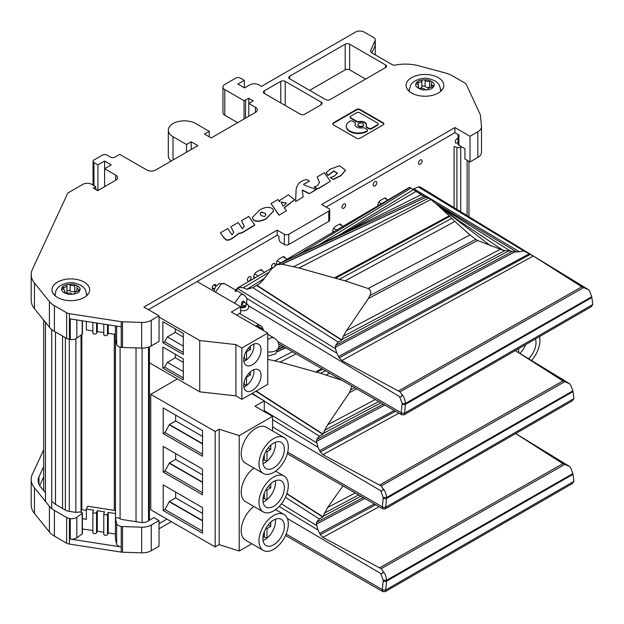 <?xml version="1.0" encoding="UTF-8"?>
<svg xmlns="http://www.w3.org/2000/svg" width="624" height="624" viewBox="0 0 624 624"><rect width="100%" height="100%" fill="white"/><g stroke="black" fill="none" stroke-linecap="round" stroke-linejoin="round"><path stroke-width="0.94" d="M78.671 289.255A1.771 1.022 180 0 1 79.544 290.137A1.771 1.022 180 0 1 77.953 291.151A3.541 2.044 -0 0 0 74.779 293.171A1.771 1.022 180 0 1 73.546 294.138A1.771 1.022 180 0 1 71.573 293.764A3.541 2.044 -0 0 0 66.955 293.186A1.771 1.022 180 0 1 64.311 292.297A1.771 1.022 180 0 1 64.467 291.884A3.541 2.044 -0 0 0 64.771 291.049A3.541 2.044 -0 0 0 63.024 289.286A1.771 1.022 180 0 1 62.15 288.405A1.771 1.022 180 0 1 63.742 287.383A3.541 2.044 -0 0 0 66.916 285.363A1.771 1.022 180 0 1 68.149 284.404A1.771 1.022 180 0 1 70.122 284.77A3.541 2.044 -0 0 0 74.74 285.355A1.771 1.022 180 0 1 77.384 286.244A1.771 1.022 180 0 1 77.228 286.658A3.541 2.044 -0 0 0 76.916 287.492A3.541 2.044 -0 0 0 78.671 289.255L78.671 291.018M76.378 291.478A1.771 1.022 -0 0 0 74.74 291.509L74.74 285.355M70.122 284.77L70.122 290.932A3.541 2.044 -0 0 0 74.74 291.509M70.122 290.932A1.771 1.022 -0 0 0 68.149 290.558A1.771 1.022 -0 0 0 66.916 291.525L66.916 285.363M65.309 293.218A3.541 2.044 -0 0 0 66.916 291.525M572.27 483.631L573.924 481.33L385.702 590L385.211 591.63L572.27 483.631M285.535 535.47L382.816 591.63L382.317 590A3.994 2.301 -60 0 1 382.34 589.602L286.143 534.058M379.072 506.727L322.912 537.381L379.548 567.848L562.91 463.687L569.587 466.463L570.991 468.53L572.887 473.593L573.924 481.33M572.996 474.341L386.56 581.194L385.702 590L382.317 590M385.71 589.836A2.395 1.209 -174.4 0 1 382.34 589.602L383.183 580.952A2.395 1.209 -174.4 0 0 386.56 581.194L386.584 580.265C386.186 576.334 384.985 573.323 382.964 571.249C383.144 573.316 382.379 574.049 380.671 573.464L287.36 518.521M569.587 466.463L515.658 433.571L562.91 463.687M379.548 567.848L381.217 568.667L382.964 571.249M322.912 537.381L320.323 534.69L317.975 530.026L316.485 524.144L316.641 522.288L319.301 518.934L322.764 517.039L286.783 493.873M285.394 497.297L319.301 518.934M342.958 485.878L327.623 507.538L323.146 516.259L360.875 496.22M322.764 517.039L323.146 516.259M591.146 306.797L592.8 304.489L404.586 413.158L404.087 414.796L591.146 306.797M278.678 343.769L401.692 414.796L401.201 413.158A3.994 2.301 -60 0 1 401.216 412.76L277.649 341.414M341.788 360.539L339.206 357.848L336.859 353.192L335.447 348.676L335.517 345.446L338.185 342.092L341.819 339.971L343.2 336.313L346.499 330.697L368.347 298.561L477.469 240.458L502.975 250.24L516.766 252.041L523.926 250.996L533.317 255.996L341.788 360.539L398.424 391.006L581.786 286.845L588.463 289.622L589.867 291.697L591.77 296.751L592.8 304.489M591.872 297.5L405.436 404.352L404.586 413.158L401.201 413.158M404.594 413.002A2.395 1.209 -174.4 0 1 401.216 412.76L402.059 404.11A2.395 1.209 -174.4 0 0 405.436 404.352L405.46 403.424C405.07 399.493 403.861 396.49 401.84 394.407C402.028 396.474 401.263 397.215 399.547 396.622L248.633 305.822M412.87 189.322L418.275 186.911L419.952 186.833L529.768 253.828L420.116 186.95M588.463 289.622L529.768 253.828M398.424 391.006L400.101 391.825L401.84 394.407M425.763 197.285L281.791 264.155L299.021 268L430.794 199.532L428.641 198.073L423.907 196.388L409.781 187.442M235.802 291.767L237.51 288.475L239.819 287.438L243.266 287.758L246.839 289.263L252.892 287.664L338.185 342.092M239.819 287.438L237.572 287.953L235.045 290.94M581.786 286.845L533.317 255.996M341.64 340.197L256.526 285.402L258.57 284.396M256.526 285.402L252.892 287.664M259.132 284.037L263.156 280.028L271.674 268.804L276.346 265.075L350.275 229.843L421.169 194.711M502.975 250.24L457.166 219.5L435.599 203.338L449.233 215.81L334.355 277.945L299.021 268M281.791 264.155L276.947 264.818L423.907 196.388M335.533 278.226L345.095 280.862L454.873 221.434L449.779 216.38L335.533 278.226L334.355 277.945M345.095 280.862L368.129 288.506C370.952 290.207 371.506 292.594 369.767 295.651L475.761 239.343L470.005 234.959L368.129 288.506M368.347 298.561L369.767 295.651M454.873 221.434L470.005 234.959M430.794 199.532L435.599 203.338M477.469 240.458L475.761 239.343M449.779 216.38L449.233 215.81M241.855 399.329L241.855 348.028L267.758 333.076L267.758 384.376L241.855 399.329L235.903 395.889L199.742 391.841L149.432 362.794M199.742 391.841L199.742 340.532L235.903 344.588L235.903 395.889M252.385 370.422A12.254 7.075 120 0 0 244.382 381.217A12.254 7.075 120 0 0 246.262 391.03A12.254 7.075 120 0 0 258.515 383.963A12.254 7.075 120 0 0 258.515 369.814A12.254 7.075 120 0 0 252.385 370.422M252.385 344.768A12.254 7.075 120 0 0 244.382 355.563A12.254 7.075 120 0 0 246.262 365.383A12.254 7.075 120 0 0 258.515 358.309A12.254 7.075 120 0 0 258.515 344.159A12.254 7.075 120 0 0 252.385 344.768M267.758 333.076L231.332 312.039L240.614 306.68L240.614 312.835L236.66 315.12M240.614 306.68L197.075 281.541L148.372 309.66M159.034 317.039L199.742 340.532M183.3 379.938L183.3 358.855L162.864 347.053L162.864 368.137L183.3 379.938M183.3 354.541L183.3 333.458L162.864 321.656L162.864 342.74L183.3 354.541M235.903 344.588L241.855 348.028M243.844 387.013A12.254 7.075 120 0 0 246.527 385.499A12.254 7.075 120 0 0 253.82 369.728M243.844 361.358A12.254 7.075 120 0 0 246.527 359.845A12.254 7.075 120 0 0 253.82 344.081M162.864 368.137L164.642 367.107L183.3 377.887M175.305 354.237L175.305 357.77L167.396 362.341L164.642 367.107M162.864 342.74L164.642 341.718L183.3 352.49M175.305 328.84L175.305 332.381L167.396 336.944L164.642 341.718M250.435 371.803L250.435 374.915L246.527 377.169L246.527 385.499L243.836 386.966M250.435 346.148L250.435 349.502L246.527 351.757L246.527 359.845L243.836 361.319M183.3 362.388L175.305 357.77M183.3 371.522L167.396 362.341M175.305 332.381L183.3 336.999M183.3 346.125L167.396 336.944M243.758 384.517L244.304 384.212L246.527 385.499M244.304 384.212L244.304 381.482M248.461 373.776L250.435 374.915M243.758 358.862L244.304 358.566L246.527 359.845M244.304 358.566L244.304 355.828M246.106 351.515L246.527 351.757M248.329 348.278L250.435 349.502M166.936 519.098L159.034 523.653L166.936 519.098M197.075 281.541L277.212 235.279L278.99 236.301L278.99 239.897L280.324 242.206L284.318 244.507A3.143 1.817 -0 0 0 288.764 244.507L328.747 221.426A3.143 1.817 -0 0 0 329.667 220.139L329.667 209.882A3.143 1.817 180 0 1 328.747 211.162L288.764 234.25A3.143 1.817 180 0 1 284.318 234.25L277.212 230.147L277.212 235.279L197.075 281.541M470.028 136.266L470.028 161.92L464.919 158.964L464.919 148.707L458.921 145.244L458.921 134.987L454.927 132.678L326.087 207.059L454.927 132.678L454.927 127.546L470.028 136.266L477.82 131.765A12.566 7.254 180 0 0 481.502 126.641L481.502 152.287A12.566 7.254 -0 0 1 477.82 157.42L477.82 131.765M378.035 205.959A3.83 2.215 -60 0 1 380.601 200.359L383.986 198.401A3.83 2.215 -60 0 1 385.897 198.214A3.83 2.215 -60 0 1 386.638 199.376M333.076 232.401A3.83 2.215 -60 0 1 335.462 226.418L338.848 224.468A3.83 2.215 -60 0 1 340.759 224.273A3.83 2.215 -60 0 1 341.5 225.436M276.627 264.943A3.83 2.215 -60 0 1 279.037 258.999L282.422 257.041A3.83 2.215 -60 0 1 284.341 256.854A3.83 2.215 -60 0 1 285.074 258.016M254.288 278.265A3.83 2.215 -60 0 1 254.054 275.137A3.83 2.215 -60 0 1 256.472 272.025L259.857 270.075A3.83 2.215 -60 0 1 261.768 269.88A3.83 2.215 -60 0 1 262.509 271.042M458 142.077A2.551 1.474 -60 0 1 455.77 143.075A2.551 1.474 -60 0 1 455.629 140.377A2.551 1.474 -60 0 1 458 138.544M422.105 161.039A2.551 1.474 -60 0 1 420.989 163.605A2.551 1.474 -60 0 1 419.024 164.291A2.551 1.474 -60 0 1 419.024 161.343A2.551 1.474 -60 0 1 421.574 159.869A2.551 1.474 -60 0 1 422.105 161.039M154.424 517.912A2.551 1.474 -60 0 1 154.916 518.037A2.551 1.474 -60 0 1 155.267 518.404M214.266 288.756A2.551 1.474 -60 0 1 212.792 289.013A2.551 1.474 -60 0 1 212.792 286.065A2.551 1.474 -60 0 1 215.342 284.591A2.551 1.474 -60 0 1 215.873 285.761A2.551 1.474 -60 0 1 215.865 285.995M272.119 267.922A2.551 1.474 -60 0 1 272.017 267.875A2.551 1.474 -60 0 1 272.017 264.927A2.551 1.474 -60 0 1 274.576 263.453A2.551 1.474 -60 0 1 275.098 264.623A2.551 1.474 -60 0 1 274.802 265.941M376.779 182.731A2.551 1.474 -60 0 1 375.664 185.305A2.551 1.474 -60 0 1 373.698 185.983A2.551 1.474 -60 0 1 373.698 183.035A2.551 1.474 -60 0 1 376.249 181.561A2.551 1.474 -60 0 1 376.779 182.731M251.02 277.82A2.551 1.474 -60 0 1 249.912 280.394A2.551 1.474 -60 0 1 247.939 281.073A2.551 1.474 -60 0 1 247.939 278.125A2.551 1.474 -60 0 1 250.497 276.65A2.551 1.474 -60 0 1 251.02 277.82M345.595 205.039A2.551 1.474 -60 0 1 344.479 207.613A2.551 1.474 -60 0 1 342.514 208.291A2.551 1.474 -60 0 1 342.514 205.343A2.551 1.474 -60 0 1 345.064 203.869A2.551 1.474 -60 0 1 345.595 205.039M264.272 411.59L264.272 400.865L251.729 393.627M272.532 430.895L272.532 416.364L254.982 406.232L264.272 400.865M251.8 543.761L239.21 551.023L219.18 544.635L215.179 546.944L150.758 509.753L150.758 394.329L177.403 378.94M272.532 416.364L239.21 435.599L219.18 429.211L215.179 431.519L150.758 394.329M239.21 435.599L239.21 551.023M219.18 544.635L219.18 429.211M253.929 506.509A20.732 11.973 120 0 0 241.987 524.761A20.732 11.973 120 0 0 245.505 540.127L263.281 550.384A20.732 11.973 -60 0 1 263.281 526.445A20.732 11.973 -60 0 1 284.014 514.472A20.732 11.973 -60 0 1 287.188 531.086A20.732 11.973 -60 0 1 273.647 549.362A20.732 11.973 -60 0 1 263.281 550.384M284.014 437.518L266.237 427.261A20.732 11.973 120 0 0 245.505 439.234A20.732 11.973 120 0 0 245.505 463.172L263.281 473.437A20.732 11.973 -60 0 1 263.281 449.491A20.732 11.973 -60 0 1 284.014 437.518A20.732 11.973 -60 0 1 287.188 454.132A20.732 11.973 -60 0 1 273.647 472.407A20.732 11.973 -60 0 1 263.281 473.437M253.929 468.039A20.732 11.973 120 0 0 241.987 486.283A20.732 11.973 120 0 0 245.505 501.649L263.281 511.906A20.732 11.973 -60 0 1 263.281 487.968A20.732 11.973 -60 0 1 284.014 475.995A20.732 11.973 -60 0 1 287.188 492.609A20.732 11.973 -60 0 1 273.647 510.884A20.732 11.973 -60 0 1 263.281 511.906M215.179 431.519L215.179 546.944M202.519 494.746L202.519 469.1L163.199 446.394L163.199 472.048L202.519 494.746M202.519 533.224L202.519 507.577L163.199 484.871L163.199 510.526L202.519 533.224M202.519 456.269L202.519 430.622L163.199 407.924L163.199 433.571L202.519 456.269M163.199 472.048L164.978 471.019L202.519 492.695M202.519 482.102L169.416 462.992L164.978 471.019M169.416 462.992L175.64 459.404L175.64 453.578M163.199 510.526L164.978 509.496L202.519 531.172M202.519 520.58L169.416 501.47L164.978 509.496M169.416 501.47L175.64 497.882L202.519 513.396M175.64 492.055L175.64 497.882M163.199 433.571L164.978 432.549L202.519 454.217M202.519 443.625L169.416 424.515L164.978 432.549M169.416 424.515L175.64 420.927L175.64 415.1M273.647 520.042A15.171 8.759 -60 0 1 281.229 519.285A15.171 8.759 -60 0 1 281.229 536.812A15.171 8.759 -60 0 1 266.058 545.571A15.171 8.759 -60 0 1 263.734 533.411A15.171 8.759 -60 0 1 273.647 520.042M273.647 443.087A15.171 8.759 -60 0 1 281.229 442.338A15.171 8.759 -60 0 1 281.229 459.857A15.171 8.759 -60 0 1 266.058 468.616A15.171 8.759 -60 0 1 263.734 456.456A15.171 8.759 -60 0 1 273.647 443.087M273.647 481.564A15.171 8.759 -60 0 1 281.229 480.815A15.171 8.759 -60 0 1 281.229 498.334A15.171 8.759 -60 0 1 266.058 507.094A15.171 8.759 -60 0 1 263.734 494.933A15.171 8.759 -60 0 1 273.647 481.564M202.519 474.919L175.64 459.404M169.416 463.328L202.519 482.438M169.416 501.805L202.519 520.915M202.519 436.441L175.64 420.927M169.416 424.85L202.519 443.96M263.055 540.517A15.171 8.759 120 0 0 264.763 539.69A15.171 8.759 120 0 0 266.978 538.138A15.171 8.759 120 0 0 275.356 519.215M263.055 463.562A15.171 8.759 120 0 0 264.763 462.735A15.171 8.759 120 0 0 266.978 461.183A15.171 8.759 120 0 0 275.356 442.26M263.055 502.039A15.171 8.759 120 0 0 264.763 501.212A15.171 8.759 120 0 0 266.978 499.66A15.171 8.759 120 0 0 275.356 480.737M270.754 522.163L270.754 526.399L266.978 528.583L266.978 538.138M270.754 445.216L270.754 449.452L266.978 451.628L266.978 461.183M270.754 483.686L270.754 487.929L266.978 490.105L266.978 499.66M262.946 537.67L264.326 536.874L266.783 538.294M266.058 528.052L266.978 528.583M264.326 536.874L264.326 531.664M268.187 524.917L270.754 526.399M262.946 460.723L264.326 459.919L266.783 461.339M266.058 451.097L266.978 451.628M264.326 459.919L264.326 454.717M268.187 447.962L270.754 449.452M262.946 499.192L264.326 498.397L266.783 499.816M266.058 489.575L266.978 490.105M264.326 498.397L264.326 493.186M268.187 486.439L270.754 487.929M432.705 85.355A1.771 1.022 180 0 1 433.407 86.174A1.771 1.022 180 0 1 431.605 87.196A3.541 2.044 -0 0 0 428.041 88.982A1.771 1.022 180 0 1 426.621 89.856A1.771 1.022 180 0 1 424.741 89.349A3.541 2.044 -0 0 0 420.272 88.46A1.771 1.022 180 0 1 417.815 87.516A1.771 1.022 180 0 1 418.064 86.993A3.541 2.044 -0 0 0 418.564 85.948A3.541 2.044 -0 0 0 417.167 84.318A1.771 1.022 180 0 1 416.465 83.507A1.771 1.022 180 0 1 418.267 82.485A3.541 2.044 -0 0 0 421.832 80.691A1.771 1.022 180 0 1 423.251 79.817A1.771 1.022 180 0 1 425.139 80.324A3.541 2.044 -0 0 0 429.601 81.214A1.771 1.022 180 0 1 432.058 82.157A1.771 1.022 180 0 1 431.808 82.68A3.541 2.044 -0 0 0 431.309 83.733A3.541 2.044 -0 0 0 432.705 85.355L432.705 86.986M430.459 87.298A1.771 1.022 -0 0 0 429.601 87.368L429.601 81.214M425.139 80.324L425.139 86.479A3.541 2.044 -0 0 0 429.601 87.368M425.139 86.479A1.771 1.022 -0 0 0 423.251 85.972A1.771 1.022 -0 0 0 421.832 86.853L421.832 80.691M419.414 88.538A3.541 2.044 -0 0 0 421.832 86.853M539.534 336.593A20.732 11.973 -60 0 1 531.531 360.508M535.447 338.957A15.171 8.759 -60 0 1 528.567 358.699M519.862 353.395A15.171 8.759 120 0 0 525.65 344.612M518.622 348.668L518.622 352.638M515.97 351.016L515.97 350.197M264.163 330.993A10.936 6.31 120 0 0 263.5 330.502A10.936 6.31 120 0 0 262.743 330.174M263.5 330.502L261.409 329.3A10.936 6.31 120 0 0 260.653 328.965M263.757 330.665A11.887 6.864 120 0 0 261.885 328.466A11.887 6.864 120 0 0 258.921 327.967M261.885 328.466L259.069 326.843A11.887 6.864 120 0 0 256.097 326.336M572.27 400.889L573.924 398.588L385.702 507.257L385.211 508.888L572.27 400.889M287.305 453.749L382.816 508.888L382.317 507.257A3.994 2.301 -60 0 1 382.34 506.86L287.695 452.213M398.884 413.166L322.912 454.639L379.548 485.098L562.91 380.944L569.587 383.721L570.991 385.788L572.887 390.85L573.924 398.588M572.996 391.599L386.56 498.451L385.702 507.257L382.317 507.257M385.71 507.094A2.395 1.209 -174.4 0 1 382.34 506.86L383.183 498.209A2.395 1.209 -174.4 0 0 386.56 498.451L386.584 497.523C386.186 493.592 384.985 490.581 382.964 488.506C383.144 490.573 382.379 491.306 380.671 490.721L272.532 426.886M569.587 383.721L515.276 350.594L562.91 380.944M379.548 485.098L381.217 485.924L382.964 488.506M322.912 454.639L320.323 451.948L317.975 447.283L316.485 441.402L316.641 439.546L319.301 436.192L322.764 434.296L255.879 391.232M252.19 393.362L260.965 398.962M264.272 401.068L319.301 436.192M351.827 385.999L349.471 392.66L327.623 424.796L323.146 433.516L380.944 402.815M322.764 434.296L323.146 433.516M267.758 359.338L280.137 362.099L320.65 373.324L325.4 370.742M341.851 380.242L320.65 373.324M349.471 392.66L356.694 388.814M86.377 510.362L81.83 509.66A1.256 0.725 -0 0 0 81.315 509.644M461.432 146.695L460.699 147.116A3.143 1.817 180 0 1 456.908 147.404L454.093 146.468L454.093 207.659M255.551 326.024A11.973 6.911 -60 0 1 260.801 325.822A11.973 6.911 -60 0 1 263.133 329.581M481.502 126.641A12.566 7.254 180 0 0 481.486 126.227L480.371 114.8L466.331 84.544A6.287 3.627 180 0 0 464.701 82.914L452.486 75.863A25.132 14.508 180 0 0 445.333 72.969L418.712 65.809A31.418 18.135 -0 0 0 395.374 65.06A3.143 1.817 180 0 1 392.153 64.623L372.489 53.274A6.287 3.627 180 0 1 370.648 50.708A6.287 3.627 180 0 1 370.859 49.772L375.086 40.669A5.655 3.268 180 0 0 375.281 39.819L375.281 54.889M255.442 107.281A6.287 3.627 180 0 1 257.283 109.847A6.287 3.627 180 0 1 255.442 112.414L255.442 107.281L248.781 103.436L253.219 100.87L248.781 98.303L244.039 100.698L224.788 89.583A6.287 3.627 180 0 1 222.947 87.017A6.287 3.627 180 0 1 224.788 84.451L235.895 78.039A3.143 1.817 180 0 1 240.341 78.039L244.335 80.348L237.892 84.068L244.561 87.914L249.889 84.841A6.287 3.627 180 0 1 258.773 84.841L261.339 86.315A3.143 1.817 180 0 0 262.111 85.995L355.407 32.128A6.287 3.627 180 0 1 364.291 32.128L373.62 37.51A5.655 3.268 180 0 1 375.281 39.819M255.442 112.414L211.24 137.935L204.571 134.09L209.282 131.368L195.772 123.568A16.076 9.282 -0 0 0 178.246 121.555A16.076 9.282 -0 0 0 168.324 130.135A16.076 9.282 -0 0 0 173.027 136.695L186.537 144.495L191.248 141.781L191.248 149.479M104.614 161.015L104.614 168.714L111.275 164.869L104.614 161.015L97.945 164.869L93.951 162.56A3.143 1.817 180 0 1 93.031 161.273A3.143 1.817 180 0 1 93.951 159.994L102.469 155.072A3.143 1.817 180 0 1 106.907 155.072L110.464 157.123A3.143 1.817 180 0 0 114.91 157.123L119.714 154.346L146.819 169.993A6.287 3.627 180 0 0 155.704 169.993L197.909 145.626L191.248 141.781M104.614 186.67L104.614 168.714L115.721 175.126A6.287 3.627 180 0 1 117.562 177.692A6.287 3.627 180 0 1 115.721 180.258L97.726 190.648L93.28 188.081L95.729 186.67L95.729 189.493M277.212 230.147L143.933 307.094L159.034 315.814L151.242 320.315A12.566 7.254 180 0 1 141.656 322.429L122.499 321.812A6.287 3.627 180 0 1 121.228 321.688L69.443 313.677A6.287 3.627 180 0 1 66.628 312.741L54.413 305.69A25.132 14.508 180 0 1 49.405 301.564L34.437 283.031A34.554 19.952 -0 0 1 31.2 274.599A34.554 19.952 -0 0 1 32.378 269.435L67.805 193.089A18.853 10.881 180 0 1 68.827 192.457L82.844 184.361A6.287 3.627 180 0 1 91.728 184.361L95.729 186.67M454.927 127.546L321.641 204.493L328.747 208.595A3.143 1.817 180 0 1 329.667 209.882M333.512 122.749L356.421 109.52A2.652 1.529 180 0 1 360.165 109.52L383.081 122.749A2.652 1.529 180 0 1 383.854 123.825A2.652 1.529 180 0 1 383.081 124.909L360.165 138.138A2.652 1.529 180 0 1 356.421 138.138L333.512 124.909A2.652 1.529 180 0 1 332.732 123.825A2.652 1.529 180 0 1 333.512 122.749L333.512 123.256A2.652 1.529 -0 0 0 332.771 124.082M349.635 44.179L385.616 64.958A3.143 1.817 180 0 1 386.537 66.245A3.143 1.817 180 0 1 385.616 67.525L330.08 99.59A3.143 1.817 180 0 1 325.642 99.59L289.653 78.811A3.143 1.817 180 0 1 288.733 77.524A3.143 1.817 180 0 1 289.653 76.245L345.189 44.179A3.143 1.817 180 0 1 349.635 44.179L349.635 69.833A3.143 1.817 -0 0 0 345.189 69.833L309.644 90.355M438.266 77.657A18.853 10.881 180 0 1 443.789 85.348A18.853 10.881 180 0 1 424.936 96.236A18.853 10.881 180 0 1 406.084 85.348A18.853 10.881 180 0 1 417.721 75.293A18.853 10.881 180 0 1 438.266 77.657M84.178 282.087A18.853 10.881 180 0 1 89.692 289.786A18.853 10.881 180 0 1 70.847 300.667A18.853 10.881 180 0 1 51.995 289.786A18.853 10.881 180 0 1 63.632 279.731A18.853 10.881 180 0 1 84.178 282.087M321.196 104.715L304.762 114.208A3.143 1.817 180 0 1 300.316 114.208L264.326 93.428A3.143 1.817 180 0 1 263.406 92.149A3.143 1.817 180 0 1 264.326 90.862L280.769 81.377A3.143 1.817 180 0 1 285.215 81.377L321.196 102.149A3.143 1.817 180 0 1 322.117 103.436A3.143 1.817 180 0 1 321.196 104.715L321.196 102.149M470.028 161.92L477.82 157.42M159.034 315.814L159.034 341.468L151.242 345.969A12.566 7.254 -0 0 1 141.656 348.083L141.656 322.429M122.499 321.812L122.499 347.459L141.656 348.083M69.443 313.677L69.443 339.331L70.255 339.456L70.255 318.934L121.228 326.82L121.228 321.688M54.413 305.69L54.413 331.336L66.628 338.395L66.628 312.741M31.2 274.599L31.2 300.245A34.554 19.952 -0 0 0 34.437 308.677L49.405 327.21L49.405 301.564M186.537 152.194L186.537 144.495M168.324 130.135L168.324 155.782A16.076 9.282 -0 0 0 171.179 161.062M209.282 131.368L209.282 136.804M244.039 118.997L244.039 100.698M224.788 89.583L224.788 115.237L237.674 122.671M371.826 52.822L375.086 45.794L375.086 40.669M383.815 124.082A2.652 1.529 -0 0 0 383.081 123.256L360.165 110.027A2.652 1.529 -0 0 0 356.421 110.027L333.512 123.256M365.625 79.069L349.635 69.833M409.25 89.575A18.853 10.881 -0 0 0 408.314 90.48M441.558 90.48A18.853 10.881 -0 0 0 440.622 89.575M55.162 294.005A18.853 10.881 -0 0 0 54.226 294.91M87.469 294.91A18.853 10.881 -0 0 0 86.533 294.005M82.189 320.783L82.189 334.23A1.069 0.616 -0 0 0 82.415 333.848L82.415 320.814M82.189 334.23L76.83 338.185A6.287 3.627 180 0 1 70.255 339.456M69.443 339.331A6.287 3.627 180 0 1 66.628 338.395M54.413 331.336A25.132 14.508 180 0 1 49.405 327.21M95.729 189.236L97.945 190.515L97.945 164.869M224.788 115.237A6.287 3.627 180 0 1 222.947 112.671L222.947 87.017M458 134.456L458 143.965A3.143 1.817 -0 0 0 458.921 145.244M116.641 326.11L116.641 344.347A6.279 3.619 -0 0 0 121.228 347.342A6.287 3.627 180 0 0 122.499 347.459M116.641 344.347L115.432 339.37L115.432 325.923L115.424 339.284A1.069 0.616 -0 0 0 115.432 339.37M245.552 118.123L245.552 100.168M363.605 124.948A2.87 1.654 180 0 1 363.644 125.206A2.87 1.654 180 0 1 360.773 126.859A2.87 1.654 180 0 1 357.903 125.206A2.87 1.654 180 0 1 357.942 124.948M378.152 124.168A1.989 1.147 180 0 1 378.206 124.426A1.989 1.147 180 0 1 377.621 125.237L371.608 128.708A1.989 1.147 180 0 1 368.8 128.708L366.67 127.475A1.989 1.147 180 0 1 366.085 126.664A1.989 1.147 180 0 1 366.14 126.407M366.499 124.948A5.741 3.315 -0 0 0 358.894 122.07A1.989 1.147 180 0 1 356.842 121.805L350.727 118.271A1.989 1.147 180 0 1 350.15 117.46A1.989 1.147 180 0 1 350.197 117.203M355.407 123.49A1.989 1.147 180 0 1 355.462 123.747A1.989 1.147 180 0 1 355.352 124.121A5.741 3.315 -0 0 0 355.048 124.948M367.372 130.393A1.989 1.147 180 0 1 367.419 130.65A1.989 1.147 180 0 1 366.842 131.461L366.725 131.524A11.95 6.903 180 0 1 353.699 133.021A11.95 6.903 180 0 1 346.32 126.649A11.95 6.903 180 0 1 346.328 126.391M92.867 330.938L86.377 329.932L86.377 321.43M115.424 334.425L108.225 333.31L108.225 324.808M248.781 98.303L248.781 116.259M244.335 80.348L244.335 87.789M358.745 123.521A2.87 1.654 180 0 1 361.873 123.162A2.87 1.654 180 0 1 363.644 124.691A2.87 1.654 180 0 1 360.773 126.344A2.87 1.654 180 0 1 357.903 124.691A2.87 1.654 180 0 1 358.745 123.521M366.67 127.475L366.67 126.961L368.8 128.193A1.989 1.147 -0 0 0 371.608 128.193L377.621 124.722A1.989 1.147 -0 0 0 378.206 123.911A1.989 1.147 -0 0 0 377.621 123.1L359.549 112.671A1.989 1.147 180 0 0 356.741 112.671L350.727 116.142A1.989 1.147 180 0 0 350.15 116.953A1.989 1.147 180 0 0 350.727 117.764L356.842 121.29L356.842 121.805M358.894 122.07L358.894 121.563A1.989 1.147 180 0 1 356.842 121.29M358.894 121.563A5.741 3.315 180 0 1 366.514 124.691A5.741 3.315 180 0 1 366.194 125.775A1.989 1.147 180 0 0 366.085 126.149A1.989 1.147 180 0 0 366.67 126.961M367.419 130.65L367.419 130.135A1.989 1.147 180 0 0 366.842 129.324L364.705 128.092A1.989 1.147 180 0 0 362.653 127.819A5.741 3.315 180 0 1 355.033 124.691A5.741 3.315 180 0 1 355.352 123.607A1.989 1.147 -0 0 0 355.462 123.232A1.989 1.147 -0 0 0 354.877 122.421L352.747 121.189A1.989 1.147 -0 0 0 349.939 121.189L349.822 121.251A11.95 6.903 180 0 0 346.32 126.134A11.95 6.903 180 0 0 353.699 132.506A11.95 6.903 180 0 0 366.725 131.017L366.842 131.461M367.419 130.135A1.989 1.147 180 0 1 366.842 130.946M108.225 333.31L107.492 334.885A1.888 1.092 180 0 1 105.425 335.689A1.888 1.092 180 0 1 103.787 334.604L103.787 324.121M103.787 332.623L97.297 331.625L96.572 333.2A1.888 1.092 180 0 1 94.505 333.996A1.888 1.092 180 0 1 92.867 332.92L92.867 322.436M97.297 323.123L97.297 331.625M215.397 292.118L221.317 283.943A7.979 4.61 -60 0 1 224.827 283.795A7.979 4.61 -60 0 1 225.147 284.014L243.664 294.707A7.979 4.61 120 0 0 240.497 295.019L234.585 303.194M246.457 303.654L247.01 299.536L246.402 297.469L244.015 294.871A7.979 4.61 120 0 0 243.664 294.707M240.614 307.538L242.954 307.78L245.778 306.844A1.599 0.92 120 0 1 245.864 305.487A1.599 0.92 120 0 1 246.886 304.34A1.599 0.92 -60 0 1 247.595 304.309L244.21 302.359A1.599 0.92 120 0 0 242.611 303.28A1.599 0.92 120 0 0 242.611 305.12L245.747 306.93M247.595 304.309A1.599 0.92 -60 0 1 247.72 304.418L248.828 306.93L248.422 308.404L247.026 309.824L244.873 310.69L240.614 310.744M159.034 528.785L171.382 521.656M151.242 550.727L159.034 546.226L159.034 520.58L153.925 517.624L147.163 521.531A6.287 3.627 -0 0 1 141.094 522.475L122.476 519.589A4.711 2.722 180 0 1 119.519 518.224L116.766 517.795A1.069 0.616 180 0 0 115.424 518.396A1.069 0.616 180 0 0 115.432 518.482L115.432 539.003L116.641 543.972A6.279 3.619 -0 0 0 121.228 546.967L121.228 552.1A6.287 3.627 -0 0 0 122.499 552.217L141.656 552.841A12.566 7.254 -0 0 0 151.242 550.727L151.242 525.073L159.034 520.58M34.437 513.435L34.437 487.789A34.554 19.952 180 0 1 31.2 479.357L31.2 505.003A34.554 19.952 -0 0 0 34.437 513.435L49.405 531.968A25.132 14.508 -0 0 0 54.413 536.102L66.628 543.153A6.287 3.627 -0 0 0 69.443 544.089L121.228 552.1M122.499 552.217L122.499 526.57L141.656 527.186L141.656 552.841M69.443 544.089L69.443 518.443L70.255 518.567L70.255 539.081L121.228 546.967L121.228 526.453A6.279 3.619 180 0 1 116.641 523.45L115.432 518.482M54.413 536.102L54.413 510.448L66.628 517.499L66.628 543.153M34.437 487.789L49.405 506.321L49.405 531.968M31.2 479.357A34.554 19.952 180 0 1 32.378 474.193L43.672 449.849M54.413 510.448A25.132 14.508 180 0 1 49.405 506.321M69.443 518.443A6.287 3.627 180 0 1 66.628 517.499M52.775 501.907A18.853 10.881 180 0 0 56.527 504.995L65.723 510.307A6.287 3.627 180 0 0 68.539 511.251L75.106 512.265A4.711 2.722 180 0 0 78.858 511.937L81.619 512.359A1.069 0.616 180 0 1 82.415 512.959A1.069 0.616 180 0 1 82.189 513.334L76.83 517.296A6.287 3.627 180 0 1 70.255 518.567M43.672 466.666L38.977 476.791A25.132 14.508 -0 0 0 38.119 480.55A25.132 14.508 -0 0 0 40.474 486.681L45.443 492.827M122.499 526.57A6.287 3.627 180 0 1 121.228 526.453M151.242 525.073A12.566 7.254 180 0 1 141.656 527.186M92.929 532.264A1.888 1.092 -0 0 0 92.867 532.545A1.888 1.092 -0 0 0 94.505 533.629A1.888 1.092 -0 0 0 96.572 532.826L97.297 531.25L103.787 532.256M82.415 528.949L92.867 530.564M70.255 539.081A6.287 3.627 -0 0 0 76.83 537.818L82.189 533.855A1.069 0.616 -0 0 0 82.415 533.481L82.415 512.959M103.849 533.957A1.888 1.092 -0 0 0 103.787 534.238A1.888 1.092 -0 0 0 105.425 535.314A1.888 1.092 -0 0 0 107.492 534.518L108.225 532.943L115.424 534.058M43.672 476.923L39.671 485.558M82.415 518.684L86.377 519.301L86.377 509.044L87.68 506.236L115.487 510.541M115.487 513.544L108.225 512.421L107.492 513.997A1.888 1.092 180 0 1 105.425 514.792A1.888 1.092 180 0 1 103.787 513.716A1.888 1.092 180 0 1 103.849 513.435L104.582 511.859L97.297 510.728L96.572 512.312A1.888 1.092 180 0 1 94.505 513.107A1.888 1.092 180 0 1 92.867 512.023A1.888 1.092 180 0 1 92.929 511.742L93.662 510.167L86.377 509.044M108.225 512.421L108.225 532.943M97.297 531.25L97.297 510.728M303.553 184.415L309.426 181.108L303.537 184.291L304.013 184.961L316.321 189.626L309.239 193.721L302.305 190.289M295.612 201.583L303.108 196.997L295.612 201.583M295.612 201.326L296.119 189.478C297.055 183.986 300.573 180.671 306.673 179.517L309.426 181.108M316.321 189.368L309.239 193.721M309.239 193.456L302.273 190.008L303.108 196.997M273.569 211.115L266.128 218.876C260.052 221.863 255.715 222.128 253.11 219.664L252.369 217.589M265.902 215.03L265.052 213.307L261.347 212.199L260.029 213.704M253.11 219.406L252.361 217.464L259.857 209.797C265.52 206.801 269.864 206.575 272.891 209.102L273.569 210.982L266.128 218.618C260.052 221.606 255.715 221.863 253.11 219.406L253.11 219.664M265.052 213.049L265.91 214.898L264.654 216.505L261.191 215.701L260.029 213.572L261.347 211.942L265.052 213.307M330.377 181.217L318.599 188.526L317.008 188.815L314.083 187.122L317.476 185.671L319.488 182.442L317.164 176.935L324.355 172.778L330.377 181.217L318.599 188.269L317.008 188.549L314.083 186.865M319.488 182.567L317.164 176.935M220.459 233.025L223.665 237.619C225.911 238.758 225.763 244.631 238.586 233.688C243.82 232.331 239.46 234.421 254.725 225.163L254.725 224.897C239.46 234.156 243.82 232.073 238.586 233.431C225.763 244.374 225.911 238.493 223.665 237.362L220.459 233.025M220.459 232.768L227.744 228.563L231.988 234.78L233.789 232.393L230.911 226.73L233.789 232.518M230.911 226.73L238.196 222.526L242.44 228.743L244.265 226.255L241.535 220.6L244.257 226.379M241.535 220.6L248.726 216.442L254.725 224.897M286.432 210.709L279.053 215.233L270.995 203.572L278.023 199.516L279.599 201.763L279.474 200.663L288.304 194.821L294.598 199.703L284.146 207.62L286.432 210.709L279.053 215.233M279.536 201.661L279.474 200.795M294.598 199.836L284.302 207.823M286.26 203.167L281.104 202.106M279.053 214.968L270.995 203.572M282.89 205.99L281.096 201.973L286.26 203.034L284.63 204.984L282.89 205.99M345.579 170.313L340.821 175.765L333.193 179.486L330.283 177.551L334.191 176.186L337.436 173.199L333.731 170.914L327.974 175.321L326.251 172.52L330.174 169.237L339.417 165.75L345.579 170.18L340.821 175.5L333.193 179.228L330.283 177.551M337.428 173.324L333.7 171.179L327.974 175.578L326.305 172.926M55.294 295.932A15.709 9.071 180 0 1 55.138 294.653L55.138 295.799M86.557 295.799L86.557 294.653A15.709 9.071 180 0 1 86.401 295.932M79.747 290.386C79.342 292.882 75.73 294.224 68.913 294.411C62.845 292.609 60.528 290.519 61.94 288.155C62.353 285.659 65.965 284.318 72.782 284.131C78.842 285.932 81.167 288.015 79.747 290.386M63.742 287.383L63.742 289.606M64.467 291.884L64.467 292.718M383.183 580.952L383.222 580.25L386.584 580.265L572.887 473.593M380.671 573.464L383.222 580.25M381.217 568.667L564.673 464.49M566.483 465.114L546.655 453.086M279.17 506.446L317.975 530.026M320.323 534.69L375.648 504.754M281.369 503.88L316.571 525.509M319.628 533.38L374.267 503.958M316.485 524.144L364.767 498.467M322.943 516.812L286.892 493.568M316.641 522.288L363.168 497.546M355.196 492.944L327.623 507.538M358.66 494.941L324.316 513.154M402.059 404.11L402.098 403.408L405.46 403.424L591.77 296.751M399.547 396.622L402.098 403.408M400.101 391.825L583.557 287.648M409.672 187.379L296.704 255.528M268.921 272.29L243.266 287.758M523.926 250.996L418.275 186.911M585.367 288.272L565.539 276.245M410.771 188.23L317.639 245.622M264.233 278.546L246.839 289.263M519.308 251.729L414.125 189.002M413.065 189.883L337.522 236.09M246.776 298.436L336.859 353.192M339.206 357.848L530.54 254.303M516.766 252.041L435.037 202.886M425.724 197.278L414.25 190.265L424.375 196.669M415.81 191.552L346.694 231.613M237.51 288.475L335.447 348.676M338.504 356.538L529.526 253.679M510.744 251.293L438.017 205.296M335.361 347.303L514.917 251.815M341.819 339.971L256.909 285.223M335.517 345.446L512.226 251.488M490.901 246.02L444.514 210.405M500.183 249.335L346.499 330.697M282.118 264.217L425.841 197.301M428.641 198.073L293.717 266.674M342.022 339.417L508.498 250.996M504.988 250.513L343.2 336.313M339.526 279.224L451.706 218.361M377.894 205.046L378.745 205.538M332.756 231.114L334.019 231.839M276.331 263.687L277.664 264.459M253.757 276.713L255.364 277.641M409.383 91.502A15.709 9.071 180 0 1 409.227 90.223L409.227 91.369M440.645 91.369L440.645 90.223A15.709 9.071 180 0 1 440.489 91.502M433.547 86.557C432.635 88.998 428.774 90.09 421.964 89.809C416.309 87.602 414.43 85.379 416.325 83.125C417.238 80.675 421.099 79.591 427.908 79.864C433.563 82.072 435.443 84.302 433.547 86.557M418.267 82.485L418.267 85.121M418.064 86.993L418.064 88.046M267.758 339.721A9.734 5.624 -60 0 1 274.24 338.091L267.758 334.347M274.24 338.091C277.376 340.049 278.983 342.88 279.061 346.57A9.578 5.452 -179.3 0 1 276.253 350.36L276.026 350.493A9.578 5.452 -179.3 0 1 267.758 351.952M383.183 498.209L383.222 497.5L386.584 497.523L572.887 390.85M380.671 490.721L383.222 497.5M381.217 485.924L564.673 381.748M283.202 346.382L278.694 349.097M566.483 382.364L546.655 370.336M272.532 419.663L317.975 447.283M320.323 451.948L395.538 411.239M264.272 410.623L316.571 442.767M319.628 450.637L394.212 410.475M316.485 441.402L384.829 405.054M322.943 434.07L256.214 391.037M283.998 346.843L278.624 349.346M316.641 439.546L383.237 404.134M375.297 399.555L327.623 424.796M326.219 374.962L329.558 373.144M321.758 368.644L315.479 372.037M280.137 362.099L296.08 353.816M277.571 351.647L285.73 347.841M292.539 351.772L274.841 360.773M285.55 347.74L277.735 351.367M350.891 389.743L354.752 387.691M378.752 401.544L324.316 430.412M322.577 369.119L316.657 372.325M45.443 501.415L45.443 322.304M51.737 508.63L51.737 329.519M81.83 334.487L81.83 509.66M136.032 521.687L136.032 347.896M120.081 347.092L120.081 518.708M55.497 504.356L55.497 331.96M142.1 522.577L142.1 348.091M115.487 339.596L115.487 518.185M467.111 160.235L467.111 215.608M62.54 508.474L62.54 336.032M148.512 520.751L148.512 347.162M460.699 147.116L460.699 211.692M65.356 510.097L65.356 337.662M114.317 334.253L114.317 510.362L114.301 334.253M456.908 147.404L456.908 209.375M69.287 511.36L69.287 339.308M75.863 512.343L75.863 338.754M81.042 512.273L81.042 335.072M370.859 49.772L370.859 51.652M288.764 234.25L288.764 244.507M328.747 221.426L328.747 211.162M151.242 320.315L151.242 345.969M34.437 283.031L34.437 308.677M115.721 180.258L115.721 175.126M173.027 136.695L173.027 159.994M360.165 109.52L360.165 110.027M356.421 110.027L356.421 109.52M383.081 123.256L383.081 122.749M385.616 64.958L385.616 67.525M345.189 44.179L345.189 69.833M289.653 78.811L289.653 76.245M285.215 105.487L285.215 81.377M280.769 81.377L280.769 102.921M264.326 93.428L264.326 90.862M458.921 134.987L458.921 142.678M284.318 234.25L284.318 244.507M121.228 326.82L121.228 347.342M76.83 338.185L76.83 319.956M93.951 185.64L93.951 162.56M368.8 128.193L368.8 128.708M371.608 128.708L371.608 128.193M377.621 124.722L377.621 125.237M350.727 118.271L350.727 117.764M355.352 123.607L355.352 124.121M366.725 131.524L366.725 131.017M107.492 334.885L107.492 324.698M96.572 333.2L96.572 323.006M243.992 305.916L243.22 306.446C240.482 308.685 240.997 301.353 243.602 301.033L245.591 303.155M246.886 304.34L240.614 307.772M76.83 537.818L76.83 517.296M38.977 476.791L38.977 484.302M116.641 523.45L116.641 543.972M82.189 533.855L82.189 513.334M107.492 513.997L107.492 534.518M96.572 532.826L96.572 512.312M86.557 294.653C85.8 290.605 84.973 288.421 84.084 288.101C82.836 287.11 83.218 285.753 75.535 283.304C69.007 281.276 58.336 284.318 55.77 291.221L55.138 294.653M76.916 291.307L76.916 287.492M64.771 292.984L64.771 291.049M333.645 228.275L336.898 230.155M339.386 224.219L344.097 226.941M385.211 591.63L382.816 591.63M277.22 260.848L280.769 262.899M282.961 256.792L287.921 259.654M378.784 202.215L381.607 203.845M384.524 198.159L388.245 200.304M404.087 414.796L401.692 414.796M409.547 187.27L279.841 263.445M272.875 267.485L237.58 287.945M343.06 233.719L350.275 229.843M409.562 187.278L414.25 190.265M284.014 514.472L275.59 509.613M284.014 475.995L275.59 471.136M254.654 273.881L258.266 275.964M260.395 269.825L264.631 272.275M440.645 90.223C439.889 86.174 439.062 83.983 438.173 83.671C436.925 82.688 437.338 81.315 429.554 78.858C422.807 76.58 412.425 80.87 410.662 85.129L409.227 90.223M431.309 87.196L431.309 83.733M418.564 88.358L418.564 85.948M279.061 346.57L275.629 353.902L267.758 356.109M385.211 508.888L382.816 508.888M281.666 345.493L279.045 347.022M278.655 349.229L283.873 346.772M43.672 320.12L43.672 490.643M468.952 161.296L468.952 216.731M149.432 346.835L149.432 520.221M81.315 334.87L81.315 512.312M239.46 313.498L260.801 325.822M93.031 185.11L93.031 161.273M363.644 125.206L363.644 124.691M357.903 125.206L357.903 124.691M378.206 124.426L378.206 123.911M350.15 117.46L350.15 116.953M366.085 126.664L366.085 126.149M355.462 123.747L355.462 123.232M346.32 126.649L346.32 126.134M243.563 307.733L244.858 306.423M224.827 283.795L218.962 283.686L215.553 286.673L213.837 291.213M212.277 287.609L214.406 288.842M213.868 284.84L216.005 286.073M115.424 538.918L115.424 518.396M92.867 532.545L92.867 512.023M103.787 534.238L103.787 513.716"/></g></svg>
